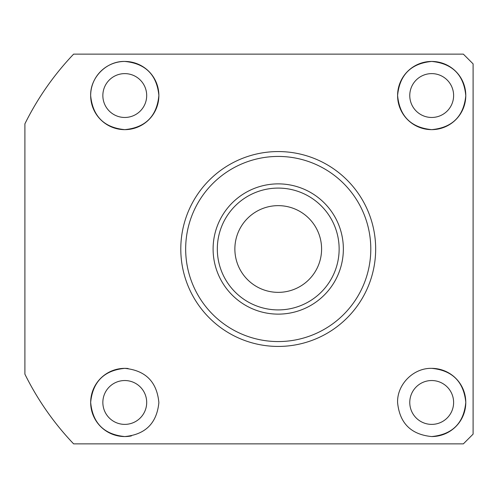 <?xml version="1.0" encoding="UTF-8"?>
<svg xmlns="http://www.w3.org/2000/svg" width="498" height="498" viewBox="0 0 498 498"><rect width="100%" height="100%" fill="white"/><g stroke="black" fill="none" stroke-linecap="round" stroke-linejoin="round"><path stroke-width="0.75" d="M278.233 292.357A43.357 43.357 0 0 1 234.869 249A43.357 43.357 0 0 1 278.233 205.643A43.357 43.357 0 0 1 321.59 249A43.357 43.357 0 0 1 278.233 292.357M93.344 108.776A34.101 34.101 0 0 0 158.874 95.541A34.101 34.101 0 0 0 124.768 61.441C106.56 60.918 90.045 77.476 90.667 95.722C92.784 116.358 104.15 127.662 124.768 129.642C145.534 127.594 156.907 116.19 158.874 95.417C156.814 74.781 145.447 63.451 124.768 61.441A34.101 34.101 0 0 0 93.307 108.695M124.768 73.617A21.924 21.924 0 0 0 102.849 95.541A21.924 21.924 0 0 0 124.768 117.466A21.924 21.924 0 0 0 146.692 95.541A21.924 21.924 0 0 0 124.768 73.617M431.691 61.441C411.012 63.451 399.645 74.787 397.591 95.435C399.564 116.19 410.931 127.594 431.691 129.642C452.327 127.656 463.694 116.345 465.792 95.703C463.85 74.912 452.483 63.489 431.691 61.441A34.101 34.101 0 0 0 397.591 95.541A34.101 34.101 0 0 0 431.691 129.642A34.101 34.101 0 0 0 465.792 95.541A34.101 34.101 0 0 0 431.691 61.441M431.691 73.617A21.924 21.924 0 0 0 409.767 95.541A21.924 21.924 0 0 0 431.691 117.466A21.924 21.924 0 0 0 453.616 95.541A21.924 21.924 0 0 0 431.691 73.617M431.691 368.358C413.508 367.823 396.962 384.4 397.591 402.614C399.664 423.232 411.031 434.549 431.691 436.559C452.47 434.511 463.837 423.095 465.792 402.316C463.694 381.655 452.327 370.338 431.691 368.358A34.101 34.101 0 0 1 465.792 402.459A34.101 34.101 0 0 1 431.691 436.559M431.691 380.534A21.924 21.924 0 0 0 409.767 402.459A21.924 21.924 0 0 0 431.691 424.383A21.924 21.924 0 0 0 453.616 402.459A21.924 21.924 0 0 0 431.691 380.534M128.117 368.52A34.101 34.101 0 0 0 124.768 368.358C104.132 370.344 92.765 381.667 90.667 402.328C92.622 423.101 103.989 434.511 124.768 436.559C145.441 434.542 156.808 423.225 158.874 402.608C156.92 381.823 145.553 370.406 124.768 368.358A34.101 34.101 0 0 0 93.17 415.282M93.263 415.5A34.101 34.101 0 0 0 131.416 435.906M124.768 380.534A21.924 21.924 0 0 0 102.849 402.459A21.924 21.924 0 0 0 124.768 424.383A21.924 21.924 0 0 0 146.692 402.459A21.924 21.924 0 0 0 124.768 380.534M278.233 151.566A97.434 97.434 0 0 1 375.666 249A97.434 97.434 0 0 1 278.233 346.434A97.434 97.434 0 0 1 180.793 249A97.434 97.434 0 0 1 278.233 151.566M463.358 443.867L73.617 443.867A282.559 282.559 0 0 1 24.9 374.16L24.9 123.84A282.559 282.559 0 0 1 73.617 54.133L463.358 54.133L473.1 63.875L473.1 434.125L463.358 443.867M278.233 156.434A92.566 92.566 0 0 1 370.792 249A92.566 92.566 0 0 1 278.233 341.566A92.566 92.566 0 0 1 185.667 249A92.566 92.566 0 0 1 278.233 156.434M278.233 183.874A65.126 65.126 0 0 1 343.359 249A65.126 65.126 0 0 1 278.233 314.126A65.126 65.126 0 0 1 213.1 249A65.126 65.126 0 0 1 278.233 183.874M278.233 309.912A60.912 60.912 0 0 0 339.138 249A60.912 60.912 0 0 0 278.233 188.088A60.912 60.912 0 0 0 217.321 249A60.912 60.912 0 0 0 278.233 309.912"/></g></svg>
